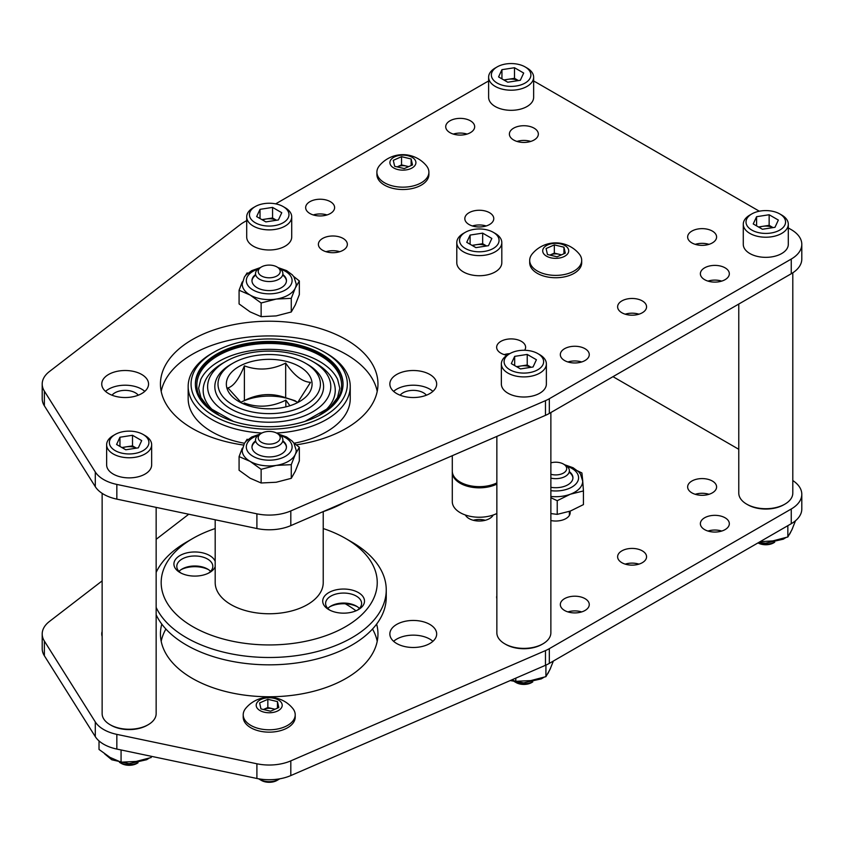 <?xml version="1.0" encoding="UTF-8"?>
<svg xmlns="http://www.w3.org/2000/svg" width="844" height="844" viewBox="0 0 844 844"><rect width="100%" height="100%" fill="white"/><g stroke="black" fill="none" stroke-linecap="round" stroke-linejoin="round"><path stroke-width="1.27" d="M470.435 132.635A14.475 8.356 0 0 0 474.676 126.727A14.475 8.356 0 0 0 460.202 118.371A14.475 8.356 0 0 0 445.716 126.727A14.475 8.356 0 0 0 454.663 134.449A14.475 8.356 0 0 0 470.435 132.635M704.613 267.843A14.475 8.356 0 0 0 700.372 273.751A14.475 8.356 0 0 0 714.857 282.107A14.475 8.356 0 0 0 729.332 273.751A14.475 8.356 0 0 0 720.396 266.029A14.475 8.356 0 0 0 704.613 267.843M469.064 212.709A14.475 8.356 0 0 0 464.822 218.617A14.475 8.356 0 0 0 479.297 226.973A14.475 8.356 0 0 0 493.772 218.617A14.475 8.356 0 0 0 484.836 210.894A14.475 8.356 0 0 0 469.064 212.709M642.326 312.744A14.475 8.356 0 0 0 646.567 306.836A14.475 8.356 0 0 0 632.093 298.47A14.475 8.356 0 0 0 617.618 306.836A14.475 8.356 0 0 0 626.554 314.559A14.475 8.356 0 0 0 642.326 312.744M534.104 139.988A14.475 8.356 0 0 0 538.345 134.08A14.475 8.356 0 0 0 523.86 125.724A14.475 8.356 0 0 0 509.386 134.08A14.475 8.356 0 0 0 518.322 141.803A14.475 8.356 0 0 0 534.104 139.988M524.641 350.271A14.475 8.356 0 0 0 525.612 347.264A14.475 8.356 0 0 0 511.126 338.908A14.475 8.356 0 0 0 496.652 347.264A14.475 8.356 0 0 0 507.033 355.282M108.602 374.462A23.41 13.515 0 0 0 101.744 384.02A23.41 13.515 0 0 0 125.155 397.535A23.41 13.515 0 0 0 148.555 384.02A23.41 13.515 0 0 0 134.112 371.539A23.41 13.515 0 0 0 108.602 374.462M296.339 444.83A108.76 62.794 0 0 0 377.964 384.02A108.76 62.794 0 0 0 310.824 326.006A108.76 62.794 0 0 0 192.295 339.615A108.76 62.794 0 0 0 160.444 384.02A108.76 62.794 0 0 0 243.431 445.031M691.89 231.087A14.475 8.356 0 0 0 687.649 236.995A14.475 8.356 0 0 0 702.124 245.351A14.475 8.356 0 0 0 716.598 236.995A14.475 8.356 0 0 0 707.662 229.273A14.475 8.356 0 0 0 691.89 231.087M759.326 211.211L536.594 82.617A36.018 20.794 0 0 0 533.64 81.087M488.623 81.087A36.018 20.794 0 0 0 485.669 82.617L275.671 203.858M246.701 220.59L243.737 222.299A36.018 20.794 0 0 0 240.392 224.525L49.406 371.55A36.018 20.794 0 0 0 42.2 384.02A36.018 20.794 0 0 0 44.373 391.131L95.298 471.986A36.018 20.794 0 0 0 116.841 484.424L256.903 513.827A36.018 20.794 0 0 0 290.811 510.926L545.467 400.657A36.018 20.794 0 0 0 549.328 398.727L791.25 259.055A36.018 20.794 0 0 0 801.8 244.349A36.018 20.794 0 0 0 791.25 229.642L788.296 227.943M396.712 374.462A23.41 13.515 0 0 0 389.854 384.02A23.41 13.515 0 0 0 413.265 397.535A23.41 13.515 0 0 0 436.675 384.02A23.41 13.515 0 0 0 422.222 371.539A23.41 13.515 0 0 0 396.712 374.462M322.63 238.441A14.475 8.356 0 0 0 318.388 244.349A14.475 8.356 0 0 0 332.874 252.704A14.475 8.356 0 0 0 347.348 244.349A14.475 8.356 0 0 0 338.412 236.626A14.475 8.356 0 0 0 322.63 238.441M585.029 360.525A14.475 8.356 0 0 0 589.27 354.617A14.475 8.356 0 0 0 574.796 346.262A14.475 8.356 0 0 0 560.321 354.617A14.475 8.356 0 0 0 569.257 362.34A14.475 8.356 0 0 0 585.029 360.525M309.896 201.684A14.475 8.356 0 0 0 305.655 207.592A14.475 8.356 0 0 0 320.14 215.948A14.475 8.356 0 0 0 334.614 207.592A14.475 8.356 0 0 0 325.678 199.87A14.475 8.356 0 0 0 309.896 201.684M42.2 384.02L42.2 398.727A36.018 20.794 0 0 0 44.373 405.827L95.298 486.693A36.018 20.794 0 0 0 116.841 499.131L256.903 528.534A36.018 20.794 0 0 0 290.811 525.622L545.467 415.353A36.018 20.794 0 0 0 549.328 413.423L791.25 273.751A36.018 20.794 0 0 0 801.8 259.055L801.8 244.349M709.013 244.349A14.475 8.356 0 0 0 695.234 244.349M377.215 391.373A108.76 62.794 0 0 0 304.863 339.404A108.76 62.794 0 0 0 192.295 354.322A108.76 62.794 0 0 0 161.193 391.373M144.799 391.373A23.41 13.515 0 0 0 108.602 389.168A23.41 13.515 0 0 0 105.511 391.373M432.909 391.373A23.41 13.515 0 0 0 396.712 389.168A23.41 13.515 0 0 0 393.62 391.373M509.808 353.647A14.475 8.356 0 0 0 504.237 354.617M339.763 251.702A14.475 8.356 0 0 0 325.984 251.702M530.749 141.433A14.475 8.356 0 0 0 516.971 141.433M638.982 314.19A14.475 8.356 0 0 0 625.204 314.19M486.186 225.97A14.475 8.356 0 0 0 472.408 225.97M721.747 281.105A14.475 8.356 0 0 0 707.968 281.105M581.685 361.971A14.475 8.356 0 0 0 567.906 361.971M467.091 134.08A14.475 8.356 0 0 0 453.312 134.08M327.029 214.946A14.475 8.356 0 0 0 313.251 214.946M488.486 245.688L475.932 247.63L466.743 242.323L470.108 235.075L482.662 233.123L491.852 238.441L488.486 245.688M465.318 248.452A19.771 11.415 0 0 0 493.276 248.452A19.771 11.415 0 0 0 493.276 232.311A19.771 11.415 0 0 0 465.318 232.311A19.771 11.415 0 0 0 465.318 248.452M465.318 232.311L463.377 233.419A22.514 12.998 0 0 0 456.794 242.608A22.514 12.998 0 0 0 463.377 251.797A22.514 12.998 0 0 0 487.916 254.614A22.514 12.998 0 0 0 501.811 242.608A22.514 12.998 0 0 0 495.217 233.419L493.276 232.311M456.794 242.608L456.794 262.727A22.514 12.998 0 0 0 463.377 271.916A22.514 12.998 0 0 0 487.916 274.733A22.514 12.998 0 0 0 501.811 262.727L501.811 242.608M470.108 244.264L470.108 235.075M472.007 245.361L482.662 243.716L482.662 233.123M486.587 245.984L482.662 243.716M486.534 245.984A11.257 6.499 0 0 0 476.385 244.686A11.257 6.499 0 0 0 472.64 245.72M533.06 366.982L520.495 368.923L511.306 363.616L514.671 356.368L527.226 354.427L536.415 359.734L533.06 366.982M509.881 369.746A19.771 11.415 0 0 0 537.839 369.746A19.771 11.415 0 0 0 537.839 353.604A19.771 11.415 0 0 0 509.881 353.604A19.771 11.415 0 0 0 509.881 369.746M509.881 353.604L507.951 354.723A22.514 12.998 0 0 0 501.357 363.912A22.514 12.998 0 0 0 507.951 373.101A22.514 12.998 0 0 0 532.48 375.918A22.514 12.998 0 0 0 546.374 363.912A22.514 12.998 0 0 0 539.78 354.723L537.839 353.604M501.357 363.912L501.357 384.02A22.514 12.998 0 0 0 507.951 393.209A22.514 12.998 0 0 0 532.48 396.026A22.514 12.998 0 0 0 546.374 384.02L546.374 363.912M515.083 681.952A13.683 7.902 0 0 0 532.648 681.952M532.764 681.92L531.646 682.564A11.004 6.351 0 0 1 516.085 682.564L514.186 681.477M514.671 365.558L514.671 356.368M516.57 366.655L527.226 365.009L527.226 354.427M531.15 367.277L527.226 365.009M531.108 367.277A11.257 6.499 0 0 0 520.948 365.979A11.257 6.499 0 0 0 517.203 367.024M560.669 243.905A12.998 7.501 0 0 0 542.808 251.828A12.998 7.501 0 0 0 563.613 256.798A12.998 7.501 0 0 0 560.669 243.905M554.329 244.897L563.94 247.186L565.301 253.137L557.051 256.798L547.45 254.498L546.089 248.547L554.329 244.897L554.329 253.126L561.482 254.835M532.247 253.886A26.006 15.013 0 0 0 529.694 260.374A26.006 15.013 0 0 0 555.69 275.387A26.006 15.013 0 0 0 581.695 260.374A26.006 15.013 0 0 0 579.142 253.886A30.479 30.479 0 0 0 532.247 253.886M529.694 260.374L529.694 262.727A26.006 15.013 0 0 0 555.69 277.739A26.006 15.013 0 0 0 581.695 262.727L581.695 260.374M563.94 253.749L563.94 247.186M561.197 254.962A8.999 5.201 0 0 0 559.139 254.276A8.999 5.201 0 0 0 550.214 254.962A8.999 5.201 0 0 0 549.919 255.088L554.329 253.126M278.393 219.957L265.839 221.898L256.65 216.591L260.015 209.344L272.57 207.402L281.759 212.709L278.393 219.957M255.226 222.721A19.771 11.415 0 0 0 283.183 222.721A19.771 11.415 0 0 0 283.183 206.58A19.771 11.415 0 0 0 255.226 206.58A19.771 11.415 0 0 0 255.226 222.721M255.226 206.58L253.295 207.698A22.514 12.998 0 0 0 246.701 216.887A22.514 12.998 0 0 0 253.295 226.076A22.514 12.998 0 0 0 277.824 228.893A22.514 12.998 0 0 0 291.718 216.887A22.514 12.998 0 0 0 285.124 207.698L283.183 206.58M246.701 216.887L246.701 236.995A22.514 12.998 0 0 0 253.295 246.184A22.514 12.998 0 0 0 277.824 249.001A22.514 12.998 0 0 0 291.718 236.995L291.718 216.887M260.015 218.533L260.015 209.344M261.914 219.63L272.57 217.984L272.57 207.402M276.494 220.252L272.57 217.984M276.442 220.252A11.257 6.499 0 0 0 266.293 218.955A11.257 6.499 0 0 0 262.547 219.999M407.874 155.697A12.998 7.501 0 0 0 390.012 163.609A12.998 7.501 0 0 0 410.817 168.589A12.998 7.501 0 0 0 407.874 155.697M401.544 156.678L411.144 158.978L412.505 164.928L404.265 168.578L394.654 166.289L393.293 160.339L401.544 156.678L401.544 164.918L408.686 166.616M426.357 165.677A30.479 30.479 0 0 0 379.452 165.667A26.006 15.013 0 0 0 376.899 172.155A26.006 15.013 0 0 0 402.904 187.168A26.006 15.013 0 0 0 428.9 172.155A26.006 15.013 0 0 0 426.347 165.677M376.899 172.155L376.899 174.508A26.006 15.013 0 0 0 402.904 189.52A26.006 15.013 0 0 0 428.9 174.508L428.9 172.155M411.144 165.529L411.144 158.978M408.401 166.753A8.999 5.201 0 0 0 406.344 166.057A8.999 5.201 0 0 0 397.418 166.743A8.999 5.201 0 0 0 397.123 166.88L401.544 164.918M520.326 80.285L507.761 82.227L498.572 76.92L501.937 69.672L514.492 67.731L523.691 73.038L520.326 80.285M497.148 83.05A19.771 11.415 0 0 0 525.105 83.05A19.771 11.415 0 0 0 525.116 66.908A19.771 11.415 0 0 0 497.148 66.908A19.771 11.415 0 0 0 497.148 83.05M497.148 66.908L495.217 68.026A22.514 12.998 0 0 0 488.623 77.205A22.514 12.998 0 0 0 495.217 86.394A22.514 12.998 0 0 0 519.746 89.221A22.514 12.998 0 0 0 533.64 77.205A22.514 12.998 0 0 0 527.046 68.026L525.116 66.908M488.623 77.205L488.623 97.324A22.514 12.998 0 0 0 495.217 106.513A22.514 12.998 0 0 0 519.746 109.33A22.514 12.998 0 0 0 533.64 97.324L533.64 77.205M501.937 78.861L501.937 69.672M503.847 79.958L514.492 78.313L514.492 67.731M518.416 80.581L514.492 78.313M518.374 80.581A11.257 6.499 0 0 0 508.215 79.283A11.257 6.499 0 0 0 504.469 80.317M774.982 227.31L762.417 229.251L753.228 223.945L756.593 216.697L769.148 214.745L778.347 220.062L774.982 227.31M751.804 230.074A19.771 11.415 0 0 0 779.772 230.074A19.771 11.415 0 0 0 779.772 213.933A19.771 11.415 0 0 0 751.804 213.933A19.771 11.415 0 0 0 751.804 230.074M751.804 213.933L749.873 215.041A22.514 12.998 0 0 0 743.279 224.23A22.514 12.998 0 0 0 749.873 233.419A22.514 12.998 0 0 0 774.402 236.236A22.514 12.998 0 0 0 788.296 224.23A22.514 12.998 0 0 0 781.702 215.041L779.772 213.933M743.279 224.23L743.279 244.349A22.514 12.998 0 0 0 749.873 253.538A22.514 12.998 0 0 0 774.402 256.354A22.514 12.998 0 0 0 788.296 244.349L788.296 224.23M758.186 542.787A13.683 7.902 0 0 0 774.57 542.27M758.007 542.892L758.007 542.892A11.004 6.351 0 0 0 773.568 542.892L774.686 542.249M756.593 225.886L756.593 216.697M758.503 226.983L769.148 225.337L769.148 214.745M759.125 227.342A11.257 6.499 0 0 1 762.87 226.308A11.257 6.499 0 0 1 773.03 227.606L769.148 225.337M255.521 440.916A17.239 9.959 0 0 0 251.966 446.972A17.239 9.959 0 0 0 262.611 456.171A17.239 9.959 0 0 0 281.4 454.009A17.239 9.959 0 0 0 286.454 446.972A17.239 9.959 0 0 0 282.888 440.916M239.084 456.593L239.084 470.256L250.109 478.221L261.134 482.99L276.199 482.251L291.264 478.337L295.294 471.226L299.335 460.94L299.335 447.278L295.294 454.378A27.008 15.593 180 0 1 288.31 461.373A27.008 15.593 180 0 1 276.199 465.403A27.008 15.593 180 0 1 250.109 461.373L239.084 456.593L242.239 448.28M277.982 433.911L286.591 436.96L292.288 441.169L293.986 443.3L296.212 450.348A27.008 15.593 180 0 1 295.294 454.378L291.264 464.664L276.199 465.403L261.134 469.327L250.109 461.373A27.008 15.593 180 0 1 242.196 450.348L244.433 443.279L246.026 441.275L251.712 437.013L260.427 433.911M293.628 442.783L299.335 447.278M245.256 442.172L247.155 439.207M261.134 469.327L261.134 482.99M291.264 464.664L291.264 478.337M251.976 447.331A17.239 9.959 180 0 1 255.521 441.623M282.888 441.623A17.239 9.959 180 0 1 286.433 447.331M138.342 447.847L125.777 449.789L116.588 444.482L119.953 437.234L132.508 435.282L141.697 440.589L138.342 447.847M115.164 450.612A19.771 11.415 0 0 0 143.121 450.612A19.771 11.415 0 0 0 143.121 434.47A19.771 11.415 0 0 0 115.164 434.47A19.771 11.415 0 0 0 115.164 450.612M115.164 434.47L113.233 435.578A22.514 12.998 0 0 0 106.639 444.767A22.514 12.998 0 0 0 113.233 453.956A22.514 12.998 0 0 0 137.762 456.773A22.514 12.998 0 0 0 151.656 444.767A22.514 12.998 0 0 0 145.062 435.578L143.121 434.47M106.639 444.767L106.639 464.886A22.514 12.998 0 0 0 113.233 474.075A22.514 12.998 0 0 0 137.762 476.892A22.514 12.998 0 0 0 151.656 464.886L151.656 444.767M120.365 762.807A13.683 7.902 0 0 0 137.931 762.807M138.047 762.786L136.928 763.43A11.004 6.351 0 0 1 121.367 763.43L119.468 762.332M119.953 446.423L119.953 437.234M121.852 447.52L132.508 445.875L132.508 435.282M122.485 447.879A11.257 6.499 0 0 1 126.231 446.845A11.257 6.499 0 0 1 136.39 448.143L132.508 445.875M704.613 517.783A14.475 8.356 0 0 0 700.372 523.702A14.475 8.356 0 0 0 714.857 532.058A14.475 8.356 0 0 0 729.332 523.702A14.475 8.356 0 0 0 720.396 515.979A14.475 8.356 0 0 0 704.613 517.783M642.326 562.684A14.475 8.356 0 0 0 646.567 556.776A14.475 8.356 0 0 0 632.093 548.421A14.475 8.356 0 0 0 617.618 556.776A14.475 8.356 0 0 0 626.554 564.499A14.475 8.356 0 0 0 642.326 562.684M496.852 595.822A14.475 8.356 0 0 0 496.652 597.214A14.475 8.356 0 0 0 496.852 598.596M102.135 631.502A23.41 13.515 0 0 0 101.744 633.971A23.41 13.515 0 0 0 102.135 636.429M161.795 624.117A108.76 62.794 0 0 0 160.444 633.971A108.76 62.794 0 0 0 269.204 696.764A108.76 62.794 0 0 0 377.964 633.971A108.76 62.794 0 0 0 376.624 624.117M691.89 481.027A14.475 8.356 0 0 0 687.649 486.946A14.475 8.356 0 0 0 702.124 495.301A14.475 8.356 0 0 0 716.598 486.946A14.475 8.356 0 0 0 707.662 479.223A14.475 8.356 0 0 0 691.89 481.027M188.75 514.228L156.151 539.316M102.135 580.894L49.406 621.49A36.018 20.794 0 0 0 42.2 633.971A36.018 20.794 0 0 0 44.373 641.071L95.298 721.936A36.018 20.794 0 0 0 116.841 734.375L256.903 763.778A36.018 20.794 0 0 0 290.811 760.866L545.467 650.597A36.018 20.794 0 0 0 549.328 648.667L791.25 508.995A36.018 20.794 0 0 0 801.8 494.289A36.018 20.794 0 0 0 792.801 480.542M738.774 449.293L612.987 376.667M396.712 624.412A23.41 13.515 0 0 0 389.854 633.971A23.41 13.515 0 0 0 413.265 647.485A23.41 13.515 0 0 0 436.675 633.971A23.41 13.515 0 0 0 422.222 621.479A23.41 13.515 0 0 0 396.712 624.412M465.403 515.019A14.475 8.356 0 0 0 479.297 521.033A14.475 8.356 0 0 0 493.191 515.019M550.868 520.548A14.475 8.356 0 0 0 565.934 518.585A14.475 8.356 0 0 0 570.175 512.667A14.475 8.356 0 0 0 569.953 511.211M585.029 610.476A14.475 8.356 0 0 0 589.27 604.557A14.475 8.356 0 0 0 574.796 596.202A14.475 8.356 0 0 0 560.321 604.557A14.475 8.356 0 0 0 569.257 612.28A14.475 8.356 0 0 0 585.029 610.476M42.2 633.971L42.2 648.667A36.018 20.794 0 0 0 44.373 655.777L95.298 736.643A36.018 20.794 0 0 0 116.841 749.071L256.903 778.474A36.018 20.794 0 0 0 290.811 775.573L545.467 665.304A36.018 20.794 0 0 0 549.328 663.373L791.25 523.702A36.018 20.794 0 0 0 801.8 508.995L801.8 494.289M709.013 494.289A14.475 8.356 0 0 0 695.234 494.289M165.899 629.033A108.76 62.794 0 0 0 161.193 641.313M377.215 641.313A108.76 62.794 0 0 0 372.51 629.033M355.978 610.813A108.76 62.794 0 0 0 345.259 603.776M432.909 641.313A23.41 13.515 0 0 0 396.712 639.108A23.41 13.515 0 0 0 393.62 641.313M638.982 564.13A14.475 8.356 0 0 0 625.204 564.13M721.747 531.045A14.475 8.356 0 0 0 707.968 531.045M581.685 611.911A14.475 8.356 0 0 0 567.906 611.911M541.943 644.405L542.966 643.814L541.943 644.405A25.573 14.759 180 0 1 505.778 644.405L504.765 643.814A27.008 15.593 0 0 0 542.966 643.814L542.966 643.814A27.008 15.593 0 0 0 550.868 632.789L550.868 412.537M496.852 436.411L496.852 632.789A27.008 15.593 0 0 0 504.765 643.814M496.852 482.968A25.573 14.759 180 0 1 461.214 482.673L460.202 482.093A27.008 15.593 0 0 0 496.852 482.916M452.289 455.707L452.289 471.057A27.008 15.593 0 0 0 460.202 482.093M452.31 471.648A27.008 15.593 0 0 0 452.289 472.239A27.008 15.593 0 0 0 460.202 483.264A27.008 15.593 0 0 0 496.852 484.087M452.289 472.239L452.289 501.642A27.008 15.593 0 0 0 460.202 512.667A27.008 15.593 0 0 0 496.852 513.5M147.225 725.27L148.249 724.679L147.225 725.27A25.573 14.759 180 0 1 111.06 725.27L110.047 724.679A27.008 15.593 0 0 0 148.249 724.679L148.249 724.679A27.008 15.593 0 0 0 156.151 713.655L156.151 507.381M102.135 493.339L102.135 713.655A27.008 15.593 0 0 0 110.047 724.679M783.865 504.733L784.888 504.142L783.865 504.733A25.573 14.759 180 0 1 747.71 504.733L746.687 504.142A27.008 15.593 0 0 0 784.888 504.142L784.888 504.142A27.008 15.593 0 0 0 792.801 493.118L792.801 272.802M738.774 304.051L738.774 493.118A27.008 15.593 0 0 0 746.687 504.142M200.598 379.821A70.98 40.976 180 0 1 200.777 379.441A70.98 40.976 180 0 1 269.204 349.332A70.98 40.976 180 0 1 337.642 379.441L339.794 388.293L337.494 397.608L330.247 407.156L305.022 421.356M195.386 384.664A73.829 42.622 180 0 1 269.204 342.632A73.829 42.622 180 0 1 343.023 384.664M277.771 426.42A73.829 42.622 180 0 1 195.375 384.083A73.829 42.622 180 0 1 269.204 341.451A73.829 42.622 180 0 1 343.033 384.083A73.829 42.622 180 0 1 277.771 426.42M278.267 428.9A78.154 45.122 180 0 1 198.867 403.738A78.154 45.122 180 0 1 213.943 352.18A78.154 45.122 180 0 1 324.465 352.18A78.154 45.122 180 0 1 343.023 398.896A78.154 45.122 180 0 1 278.267 428.9M324.465 352.18L326.501 353.351A81.035 46.779 180 0 1 350.239 386.436A81.035 46.779 180 0 1 278.604 432.898A81.035 46.779 180 0 1 276.494 433.025M261.914 433.025A81.035 46.779 180 0 1 188.17 386.436A81.035 46.779 180 0 1 211.907 353.351L213.943 352.18M240.772 402.324A42.854 24.74 180 0 1 296.898 401.955M240.698 402.377L244.38 400.541C258.137 393.684 271.905 392.755 285.683 397.756L294.946 400.7L297.71 402.546M297.637 402.599L310.508 382.332C302.31 381.899 294.028 375.485 285.683 363.078C271.905 369.936 258.137 370.864 244.38 365.863C238.936 379.072 233.44 386.425 227.901 387.902L241.511 402.957M286.19 361.359A42.854 24.74 180 0 1 299.514 401.575A42.854 24.74 180 0 1 274.173 408.654A42.854 24.74 180 0 1 238.905 401.575A42.854 24.74 180 0 1 233.746 370.178A42.854 24.74 180 0 1 286.19 361.359M275.144 413.444A51.21 29.561 180 0 1 223.122 396.965A51.21 29.561 180 0 1 232.997 363.173A51.21 29.561 180 0 1 305.412 363.173A51.21 29.561 180 0 1 317.576 393.789A51.21 29.561 180 0 1 275.144 413.444M305.412 363.173L307.659 364.471A54.385 31.397 180 0 1 320.572 396.986A54.385 31.397 180 0 1 275.513 417.854A54.385 31.397 180 0 1 220.263 400.351A54.385 31.397 180 0 1 230.75 364.471L232.997 363.173M276.347 421.989A61.58 35.553 180 0 1 213.775 402.166A61.58 35.553 180 0 1 225.665 361.527A61.58 35.553 180 0 1 312.755 361.527A61.58 35.553 180 0 1 327.377 398.347A61.58 35.553 180 0 1 276.347 421.989M218.607 414.815A66.043 38.128 180 0 1 222.51 363.353L225.665 361.527M312.755 361.527L315.909 363.353A66.043 38.128 180 0 1 319.813 414.815M285.683 363.078L285.683 397.756M244.38 365.863L244.38 400.541M350.239 386.436L350.239 398.727A81.035 46.779 180 0 1 326.501 431.801A81.035 46.779 180 0 1 294.229 443.216M244.443 443.269A81.035 46.779 180 0 1 188.17 398.727L188.17 386.436M112.02 395.203A14.475 8.356 180 0 1 125.155 390.361A14.475 8.356 180 0 1 138.289 395.203M400.13 395.203A14.475 8.356 180 0 1 413.265 390.361A14.475 8.356 180 0 1 426.399 395.203M550.868 487.315A17.239 9.959 0 0 0 556.544 487.695A17.239 9.959 0 0 0 572.939 477.757A17.239 9.959 0 0 0 569.384 471.701M550.868 513.574L557.23 514.365L570.333 511.074L583.436 504.606L583.436 490.944L570.333 494.225A27.008 15.593 180 0 1 557.019 496.694A27.008 15.593 180 0 1 550.868 496.462M577.729 470.931L581.906 472.957L582.676 480.352A27.008 15.593 180 0 1 582.708 481.122A27.008 15.593 180 0 1 570.333 494.225L557.23 500.692L550.868 497.717M582.676 480.352L583.436 490.944M557.23 500.692L557.23 514.365M569.384 472.408A17.239 9.959 180 0 1 572.928 478.105M550.868 462.85A11.004 6.351 180 0 1 563.476 464.073L565.374 465.16A13.683 7.902 180 0 1 569.384 470.752A13.683 7.902 180 0 1 550.868 478.147M565.374 465.16L563.476 464.073A11.004 6.351 180 0 1 564.657 472.25A11.004 6.351 180 0 1 550.868 474.275M760.043 541.711L772.777 540.909L787.842 536.984L791.872 529.874L795.512 520.737M787.842 536.984L787.842 525.664M484.646 520.104A13.683 7.902 0 0 0 473.284 520.273M511.738 679.905L515.789 681.319L530.855 680.581L545.92 676.656L549.95 669.556L553.369 661.042M515.789 681.319L515.789 678.154M545.92 676.656L545.92 665.104M278.879 268.044L278.879 268.044A13.683 7.902 180 0 1 282.888 273.635A13.683 7.902 180 0 1 269.204 281.537A13.683 7.902 180 0 1 255.521 273.635A13.683 7.902 180 0 1 259.53 268.044L261.429 266.957A11.004 6.351 180 0 1 276.99 266.957L278.879 268.044L276.99 266.957A11.004 6.351 180 0 1 276.99 275.935A11.004 6.351 180 0 1 261.429 275.935A11.004 6.351 180 0 1 261.429 266.957M255.521 274.585A17.239 9.959 0 0 0 251.966 280.641A17.239 9.959 0 0 0 262.611 289.83A17.239 9.959 0 0 0 281.4 287.677A17.239 9.959 0 0 0 286.454 280.641A17.239 9.959 0 0 0 282.888 274.585M239.084 290.252L239.084 303.924L250.109 311.879L261.134 316.658L276.199 315.909L291.264 311.995L295.294 304.884L299.335 294.598L299.335 280.936L295.294 288.036A27.008 15.593 180 0 1 288.31 295.031A27.008 15.593 180 0 1 276.199 299.071A27.008 15.593 180 0 1 250.109 295.031L239.084 290.252L242.239 281.938M277.982 267.569L286.591 270.618L292.288 274.827L293.986 276.959L296.212 284.006A27.008 15.593 180 0 1 295.294 288.036L291.264 298.333L276.199 299.071L261.134 302.985L250.109 295.031A27.008 15.593 180 0 1 242.196 284.006L244.433 276.938L246.026 274.933L251.712 270.671L260.427 267.569M293.628 276.442L299.335 280.936M245.256 275.83L247.155 272.865M261.134 302.985L261.134 316.658M291.264 298.333L291.264 311.995M251.976 280.989A17.239 9.959 180 0 1 255.521 275.281M282.888 275.281A17.239 9.959 180 0 1 286.433 280.989M278.879 434.386L278.879 434.386A13.683 7.902 180 0 1 282.888 439.977A13.683 7.902 180 0 1 269.204 447.879A13.683 7.902 180 0 1 255.521 439.977A13.683 7.902 180 0 1 259.53 434.386L261.429 433.288A11.004 6.351 180 0 1 276.99 433.288L278.879 434.386L276.99 433.288A11.004 6.351 180 0 1 276.99 442.277A11.004 6.351 180 0 1 261.429 442.277A11.004 6.351 180 0 1 261.429 433.288M274.173 698.326A12.998 7.501 0 0 0 256.312 706.238A12.998 7.501 0 0 0 277.127 711.207A12.998 7.501 0 0 0 274.173 698.326M267.843 699.307L277.454 701.596L278.815 707.546L270.565 711.207L260.965 708.907L259.604 702.957L267.843 699.307L267.843 707.536L274.986 709.245M292.668 708.306A30.479 30.479 0 0 0 245.762 708.295A26.006 15.013 0 0 0 243.209 714.784A26.006 15.013 0 0 0 269.204 729.796A26.006 15.013 0 0 0 295.21 714.784A26.006 15.013 0 0 0 292.657 708.295M243.209 714.784L243.209 717.136A26.006 15.013 0 0 0 269.204 732.149A26.006 15.013 0 0 0 295.21 717.136L295.21 714.784M258.707 778.822A13.683 7.902 0 0 0 259.53 779.35A13.683 7.902 0 0 0 278.879 779.35A13.683 7.902 0 0 0 279.702 778.822M259.53 779.35L261.429 780.436A11.004 6.351 0 0 0 276.99 780.436L278.879 779.35M277.454 708.158L277.454 701.596M274.701 709.371A8.999 5.201 0 0 0 272.644 708.686A8.999 5.201 0 0 0 263.718 709.371A8.999 5.201 0 0 0 263.433 709.498L267.843 707.536M99.022 740.926L99.022 749.451L110.047 757.406L121.072 762.185L136.137 761.446L151.203 757.522L151.203 756.287M121.072 762.185L121.072 749.957M243.705 403.97L244.127 402.968C257.916 408.021 271.821 407.093 285.842 400.151L289.925 405.742M244.127 404.149L244.127 402.968M285.842 406.882L285.842 400.151M208.479 569.616A20.889 12.059 0 0 0 181.133 569.616M357.286 606.688A20.889 12.059 0 0 0 329.93 606.688M215.188 528.544A108.043 62.382 0 0 0 192.812 538.461A108.043 62.382 0 0 0 192.812 626.67A108.043 62.382 0 0 0 345.607 626.67A108.043 62.382 0 0 0 345.607 538.461L351.969 542.133A117.042 67.573 180 0 1 386.246 589.914L386.246 597.267A117.042 67.573 180 0 1 284.491 664.26A117.042 67.573 180 0 1 156.151 614.77M386.246 589.914A117.042 67.573 180 0 1 284.491 656.917A117.042 67.573 180 0 1 156.151 607.416M156.151 572.411A117.042 67.573 180 0 1 186.44 542.133L192.812 538.461M215.188 566.672A20.889 12.059 180 0 1 209.576 572.559A20.889 12.059 180 0 1 180.036 572.559A20.889 12.059 180 0 1 177.525 557.262A20.889 12.059 180 0 1 203.077 552.957A20.889 12.059 180 0 1 215.188 561.387M351.885 590.03A20.889 12.059 180 0 1 358.373 609.632A20.889 12.059 180 0 1 328.833 609.632A20.889 12.059 180 0 1 326.322 594.324A20.889 12.059 180 0 1 351.885 590.03M345.607 538.461A108.043 62.382 0 0 0 323.231 528.544M323.231 511.612L323.231 582.571A54.016 31.186 180 0 1 269.204 613.757A54.016 31.186 180 0 1 215.188 582.571L215.188 519.777M344.088 502.56A108.043 62.382 180 0 1 323.009 511.686M179.012 571.388A18.009 10.392 180 0 1 182.072 569.035A18.009 10.392 180 0 1 207.54 569.035A18.009 10.392 180 0 1 210.599 571.388M208.479 573.15A18.009 10.392 0 0 0 212.815 566.387A18.009 10.392 0 0 0 201.938 556.84A18.009 10.392 0 0 0 176.797 566.387A18.009 10.392 0 0 0 181.133 573.15M327.82 608.45A18.009 10.392 180 0 1 330.869 606.097A18.009 10.392 180 0 1 356.337 606.097A18.009 10.392 180 0 1 359.396 608.45M357.286 610.212A18.009 10.392 0 0 0 361.612 603.449A18.009 10.392 0 0 0 350.745 593.912A18.009 10.392 0 0 0 325.605 603.449A18.009 10.392 0 0 0 329.93 610.212M44.373 391.131L44.373 405.827M95.298 471.986L95.298 486.693M116.841 484.424L116.841 499.131M256.903 513.827L256.903 528.534M290.811 510.926L290.811 525.622M545.467 400.657L545.467 415.353M549.328 398.727L549.328 413.423M791.25 259.055L791.25 273.751M280.451 435.462A22.883 13.209 180 0 1 285.388 456.319A22.883 13.209 180 0 1 250.984 454.969A22.883 13.209 180 0 1 257.969 435.462M44.373 641.071L44.373 655.777M95.298 721.936L95.298 736.643M116.841 734.375L116.841 749.071M256.903 763.778L256.903 778.474M290.811 760.866L290.811 775.573M545.467 650.597L545.467 665.304M549.328 648.667L549.328 663.373M791.25 508.995L791.25 523.702M217.52 414.509A72.384 41.789 180 0 1 218.185 355.609A72.384 41.789 180 0 1 320.224 355.609A72.384 41.789 180 0 1 320.899 414.509M566.936 466.247A22.883 13.209 180 0 1 577.961 480.795A22.883 13.209 180 0 1 556.818 490.944A22.883 13.209 180 0 1 550.868 490.67M280.451 269.13A22.883 13.209 180 0 1 285.388 289.977A22.883 13.209 180 0 1 250.984 288.627A22.883 13.209 180 0 1 257.969 269.13M516.085 682.564L514.956 681.92M121.367 763.43L120.238 762.786M506.305 354.09L506.305 355.145M484.118 226.498L484.118 225.443M200.777 379.441L198.614 388.293L200.914 397.608L208.173 407.156L233.419 421.367M582.708 481.122L580.472 474.075L578.773 471.944L573.087 467.734L564.478 464.696M569.384 511.422L569.384 515.399M758.556 542.576L765.645 543.177L783.285 539.179L785.669 537.723M789.731 534.03L792.495 528.513M510.23 680.559L523.723 682.859L541.352 678.85L543.747 677.394M547.809 673.702L550.562 668.184M104.719 753.945L111.756 759.769L129.005 763.714L146.645 759.716L149.029 758.26"/></g></svg>
